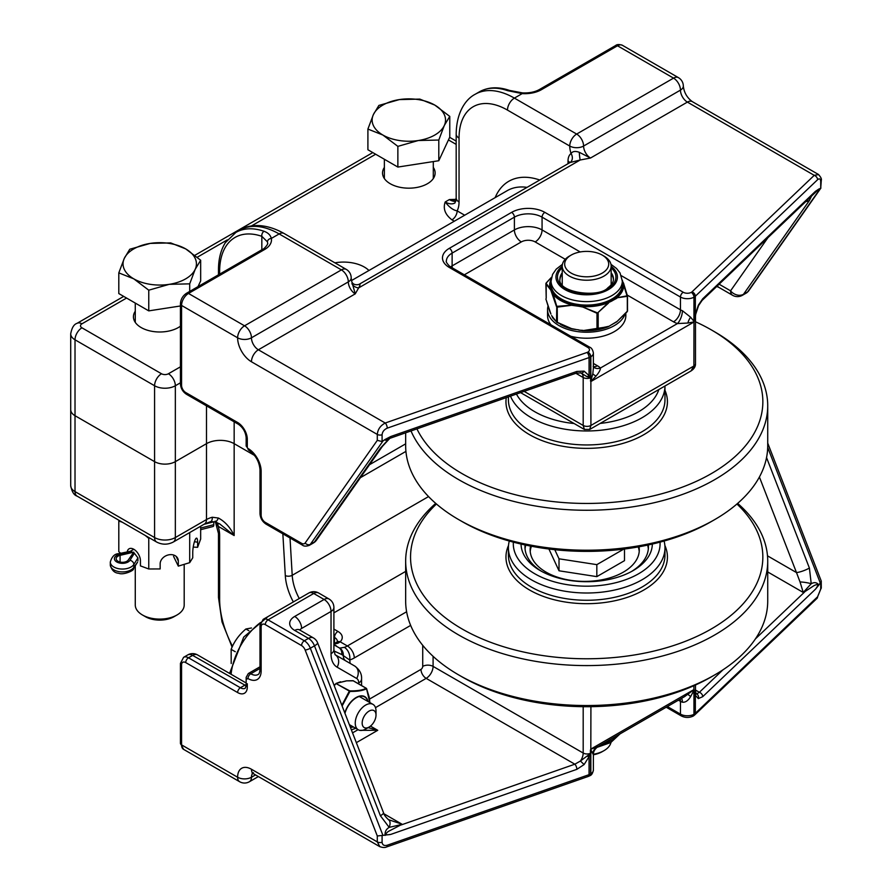 <?xml version="1.0" encoding="UTF-8"?>
<svg xmlns="http://www.w3.org/2000/svg" width="892" height="892" viewBox="0 0 892 892"><rect width="100%" height="100%" fill="white"/><g stroke="black" fill="none" stroke-linecap="round" stroke-linejoin="round"><path stroke-width="1.34" d="M334.901 262.817A29.469 17.015 180 0 1 368.953 270.499M180.429 326.182A26.303 15.186 180 0 1 141.137 327.542A26.303 15.186 180 0 1 133.432 316.805A26.303 15.186 180 0 1 135.272 311.23M433.3 167.417A26.303 15.186 180 0 1 435.129 172.992A26.303 15.186 180 0 1 418.894 187.019A26.303 15.186 180 0 1 390.239 183.73A26.303 15.186 180 0 1 382.534 172.992A26.303 15.186 180 0 1 384.374 167.417M767.945 237.651L730.57 290.825A9.79 7.716 35.1 0 0 743.482 294.293L809.401 200.51A9.79 7.716 -144.9 0 1 805.877 201.503M816.593 191.289L818.867 189.037L815.444 191.334L817.652 190.286M698.514 305.733A3.914 0.881 -154.6 0 0 698.536 305.7A3.914 0.881 -154.6 0 0 698.347 305.187L695.347 314.252L695.347 296.222A3.914 2.732 -133.6 0 0 692.002 291.851A5.876 3.39 180 0 1 691.322 292.375A3.914 2.364 57.5 0 1 694.221 297.081A9.79 5.653 0 0 0 695.347 296.222L817.585 179.705C819.492 178.188 820.529 178.79 820.718 181.522L820.718 188.29L818.867 189.026M382.623 446.045A9.79 7.716 -144.9 0 1 382.412 446.368A9.79 7.716 -144.9 0 1 382.389 446.39A9.79 7.716 -144.9 0 1 380.393 448.197L314.475 541.968A9.79 7.716 35.1 0 0 316.493 540.139L382.412 446.368L389.771 438.418A9.79 2.676 -132.3 0 1 389.18 438.641L380.393 448.197M389.358 438.518L389.18 438.641C386.08 440.414 384.731 440.681 385.143 439.444L382.088 441.529L382.088 434.761C382.4 431.739 384.129 429.543 387.262 428.149L589.066 357.58A9.79 5.653 0 0 0 590.571 356.934A3.914 2.152 -117.6 0 0 587.939 352.061A3.914 2.364 57.5 0 1 590.838 356.778A9.79 5.653 0 0 0 593.381 352.976C592.756 349.775 591.53 347.847 589.701 347.189L451.307 267.299C450.226 267.466 445.108 261.557 446.39 261.1A19.568 11.295 180 0 1 452.121 253.105L514.394 217.157A19.568 11.295 180 0 1 542.068 217.157L680.462 297.047A3.914 2.263 -60 0 1 683.227 292.253L544.845 212.363A3.914 2.263 120 0 0 542.068 217.157L542.068 229.935A19.568 11.295 0 0 0 514.394 229.935L452.121 265.894L452.121 253.105A3.914 2.263 60 0 0 449.356 248.31A23.482 13.558 0 0 0 449.356 267.488A3.914 2.263 -60 0 1 451.307 267.299M456.124 199.329L449.356 199.574L455.834 201.101M254.499 455.411L234.161 443.67A19.568 11.295 0 0 0 206.487 443.67L175.345 461.643A14.673 8.474 180 0 1 154.584 461.643A14.673 8.474 0 0 0 175.345 461.643L206.487 443.67A19.568 11.295 180 0 1 234.161 443.67L254.499 455.411M817.585 179.705A3.914 2.732 -133.6 0 0 814.24 175.345L692.002 291.851M818.611 174.564L814.24 175.345L687.386 102.101L590.515 158.029L579.298 152.309C575.295 150.86 572.541 151.272 571.047 153.524A17.126 9.89 -120 0 0 568.026 161.028L568.026 163.704M820.718 188.29L821.287 180.34A3.914 2.263 0 0 0 821.287 180.251M522.444 92.891L522.188 93.604A23.482 13.558 0 0 0 541.377 89.713L617.498 45.771A9.79 5.653 -60 0 1 622.393 45.291L678.433 77.649A9.79 5.653 -60 0 0 673.538 78.128L576.667 134.056L514.394 98.109L522.188 93.604L507.626 90.661A3.914 2.665 109 0 1 509.443 90.404A3.914 2.665 109 0 0 509.443 90.404L522.444 92.891C529.179 93.203 534.832 92.077 539.426 89.523A3.914 2.263 60 0 1 541.377 89.713M449.356 267.488L587.739 347.389A5.876 3.39 180 0 1 587.939 352.061A5.876 3.39 180 0 1 587.036 352.452L385.233 423.02A3.914 1.661 70.7 0 1 387.262 428.149M351.615 280.991L351.192 277.88A9.79 5.653 180 0 1 348.326 281.872A9.79 5.653 -120 0 0 355.25 293.858L358.662 287.893L580.179 160.002L570.066 162.522L358.985 284.392C357.257 284.983 352.53 285.317 351.615 280.991L355.25 293.858L258.379 349.787L385.233 423.02C380.427 425.573 377.773 429.375 377.294 434.426A3.914 2.263 0 0 0 382.088 434.761M377.294 440.358L305.164 542.983A5.876 3.39 60 0 1 301.563 543.306L265.292 522.366A5.876 3.39 60 0 1 261.144 515.175L261.144 471.232A18.587 10.737 -120 0 0 247.998 448.464A0.981 0.569 60 0 1 247.307 447.26L247.307 439.265A13.703 7.905 -120 0 0 237.618 422.496L185.726 392.536A5.876 3.39 60 0 1 181.567 385.344L181.567 305.443L237.618 337.8A19.568 11.295 -120 0 0 251.455 361.773L377.294 434.426L377.294 440.358L382.088 441.529M284.024 233.448C264.355 222.431 248.455 224.55 239.993 230.058A78.284 45.202 60 0 1 279.14 233.927L341.413 269.886A9.79 5.653 -60 0 1 346.308 269.406L284.024 233.448A9.79 5.653 120 0 0 279.14 233.927L271.335 238.432A3.914 3.178 169.1 0 0 267.455 241.877A19.568 11.295 180 0 1 267.567 243.115C268.849 243.549 263.764 249.459 262.649 249.314A3.914 2.263 -120 0 1 264.601 249.515A23.482 13.558 0 0 0 271.335 238.432C270.488 235.12 268.068 232.745 264.054 231.273A3.914 2.665 109 0 0 261.835 236.324L267.455 241.877M815.444 191.334L702.74 298.764A3.914 2.732 46.4 0 1 702.093 300.426A3.914 2.732 46.4 0 1 702.082 300.437L698.525 305.688L695.805 313.984A3.914 0.847 13.3 0 1 695.347 314.252L694.221 317.262L694.221 297.081A3.914 2.263 0 0 1 693.954 297.237A3.914 2.152 -117.6 0 0 691.322 292.375A5.876 3.39 180 0 1 683.227 292.253M693.842 318.076A3.914 2.263 0 0 0 694.355 317.764L694.545 317.195A3.914 1.717 -169.3 0 1 693.954 317.418L693.842 321.176L690.62 317.217L682.413 310.706A9.79 5.653 180 0 1 680.462 309.836L621.345 275.706M590.939 377.483L590.838 376.959A3.914 2.732 167.8 0 1 590.158 377.472L590.404 377.773A3.914 2.263 0 0 0 590.939 377.483L590.939 380.583L592.823 373.681L593.37 368.251M580.424 372.722L587.014 376.658L590.158 377.472A3.914 2.888 156.1 0 0 590.571 377.115A3.914 2.263 0 0 0 590.838 376.959L590.838 356.778A3.914 2.263 0 0 1 590.571 356.934L590.571 377.115L589.066 375.621L589.066 357.58A3.914 1.661 70.7 0 0 587.036 352.452M587.014 376.658A3.914 2.754 -31.5 0 0 589.066 375.621L584.115 371.139A3.914 2.665 109.1 0 1 580.792 372.901L576.12 373.19L387.15 439.288L390.796 436.511L385.143 439.444M627.377 295.163L673.538 321.822A19.568 11.295 0 0 0 677.441 323.562L687.855 323.038L693.92 321.912L693.842 321.176A3.914 2.263 0 0 0 694.355 320.864L694.355 317.764A5.464 3.155 0 0 0 695.492 315.824L695.76 314.073M575.864 373.291L583.19 377.517A5.464 3.155 0 0 0 590.404 377.773L590.917 381.508L693.898 322.057L694.355 320.864M589.712 429.453L590.917 425.451L693.898 365.999L691.01 370.972C694.076 368.953 695.57 366.556 695.492 363.791A5.464 3.155 180 0 1 695.492 363.791A5.464 3.155 180 0 1 693.898 365.999L693.987 321.967M695.626 314.731L695.805 313.984A3.914 0.847 13.3 0 0 695.793 313.85L694.545 317.195A3.914 1.227 -164.9 0 1 694.221 317.262A3.914 2.263 0 0 1 693.954 317.418L693.954 297.237A9.79 5.653 0 0 1 680.462 297.047L680.462 309.836A9.79 5.653 120 0 1 673.538 321.822M579.298 152.309A7.337 0.769 85.7 0 0 580.179 160.002L590.515 158.029A9.79 5.653 60 0 1 583.591 146.043A9.79 5.653 180 0 1 569.754 146.043A9.79 5.653 -60 0 1 576.667 134.056A9.79 5.653 -120 0 1 583.591 146.043L680.462 90.114A9.79 5.653 -120 0 0 687.386 102.101A9.79 5.653 120 0 1 692.27 101.61L818.41 174.442M590.404 380.884A3.914 2.263 0 0 0 590.939 380.583L590.883 381.397L596.046 376.045C599 372.577 600.472 369.901 600.45 368.017A19.568 11.295 0 0 0 597.428 365.765L593.381 363.423M590.816 381.542A3.914 3.133 -70.9 0 0 590.883 381.397L590.917 425.451A5.464 3.155 180 0 1 583.19 425.451L584.383 429.453M576.132 373.19A3.914 1.661 -109.3 0 0 576.868 371.429L390.796 436.511M691.01 370.972L589.779 429.42L584.327 429.42L520.582 392.625M464.687 215.217L457.15 210.869A7.337 4.237 -60 0 1 451.965 219.856L454.307 221.216M455.734 201.458A19.568 11.295 -120 0 1 449.356 199.574L445.197 201.971A19.568 11.295 60 0 0 454.987 202.941L456.18 197.979A9.79 5.653 180 0 0 459.046 201.971A29.358 16.948 -120 0 1 457.15 210.869C453.214 210.211 449.233 207.245 445.197 201.971C442.867 208.639 445.119 214.604 451.965 219.856M570.1 162.511A7.337 5.976 53.7 0 0 570.189 162.444A7.337 5.976 53.7 0 0 571.047 153.524A19.568 11.295 -120 0 1 569.754 146.043L507.481 110.095A9.79 5.653 -60 0 1 514.394 98.109A78.284 45.202 -120 0 0 475.258 94.229C466.248 98.811 456.47 111.511 456.18 134.056A9.79 5.653 180 0 0 459.046 138.059A68.494 39.549 60 0 1 507.481 110.095M351.894 283.6A7.337 5.943 -167.3 0 0 358.662 287.893C360.446 284.827 360.457 283.723 358.707 284.581M77.035 496.086L156.613 542.024C162.177 544.878 167.752 544.878 173.316 542.024A9.79 5.653 -120 0 0 175.345 537.553L175.345 385.745A14.673 8.474 0 0 1 154.584 385.745L154.584 461.643L75.017 415.705A14.673 8.474 180 0 1 70.713 409.707A14.673 8.474 0 0 0 75.017 415.705L154.584 461.643L154.584 537.553L75.017 491.603A14.673 8.474 180 0 1 70.713 485.616C71.817 491.626 73.924 495.116 77.035 496.086A9.79 5.653 -60 0 1 75.017 491.603L75.017 339.796A9.79 5.653 -60 0 1 81.93 327.81A4.895 2.821 180 0 1 81.93 323.818A9.79 5.653 -120 0 0 77.035 323.339C73.924 324.309 71.817 327.799 70.713 333.809A14.673 8.474 0 0 0 75.017 339.796L154.584 385.745A9.79 5.653 -60 0 1 161.508 373.759L81.93 327.81M593.514 366.935A9.79 6.88 134.4 0 0 593.604 367.013A9.79 6.88 134.4 0 0 600.45 368.017L677.441 323.562A9.79 4.059 108.8 0 0 682.413 310.706M383.527 812.723L317.608 642.831A9.79 2.063 158.8 0 1 314.475 645.841L380.393 815.734A9.79 2.063 -21.2 0 0 383.527 812.723C383.928 814.719 385.623 817.072 388.611 819.77L388.722 819.848M380.393 815.734L389.18 827.386A9.79 5.084 -56.3 0 0 388.611 819.77M385.154 835.414C384.731 831.89 386.069 829.203 389.18 827.375L401.779 824.442L388.31 831.456C384.541 834.388 385.377 835.369 390.796 834.399L576.868 769.328A3.914 1.661 -109.3 0 0 574.838 764.199L401.21 824.922M383.984 813.805L401.902 824.152L388.366 819.625M337.109 667.171L356.677 678.477A9.79 7.995 -60 0 0 354.659 666.001L335.08 654.706L333.898 649.744A9.79 5.653 0 0 1 331.032 653.736A29.358 16.948 120 0 0 337.109 667.171A9.79 7.995 -60 0 0 335.08 654.706L346.007 661.005M359.599 730.314L377.74 730.303L368.117 727.627M587.014 756.093L590.158 753.84A3.914 1.672 9.6 0 0 590.838 753.673L590.939 753.004A3.914 2.263 180 0 1 590.404 753.305L590.158 753.84A3.914 1.305 16.8 0 0 590.571 753.829L589.066 756.617A3.914 1.316 -156.8 0 1 587.014 756.093L580.424 761.032L584.115 764.556L589.066 756.617L589.066 774.657A3.914 1.661 70.7 0 1 588.33 776.419L589.757 775.795A3.914 2.152 -117.6 0 0 590.571 774A9.79 5.653 180 0 1 589.066 774.657L387.262 845.226C384.129 846.029 382.4 845.036 382.088 842.238L382.088 835.469L390.796 834.399M246.159 682.982L197.533 654.918A9.79 5.653 120 0 0 192.639 655.397L246.147 685.837M759.404 477.008L796.489 572.575A9.79 2.063 -21.2 0 0 809.401 568.048L766.551 457.596M767.499 555.839L796.489 572.575L800.046 581.952A9.79 1.806 8.8 0 1 811.218 583.725L809.401 568.048M800.046 581.952L803.235 592.444L811.218 583.725C814.34 581.963 816.894 582.387 818.867 585.018L820.718 582.231L820.718 588.999L817.585 596.781L695.347 713.288A9.79 5.653 180 0 1 694.221 714.158A3.914 2.364 57.5 0 1 693.43 715.942A3.914 2.364 57.5 0 1 693.274 716.031M219.622 523.849L234.161 535.546C230.27 527.417 225.018 521.575 218.406 518.04A9.79 2.788 104.8 0 1 214.95 521.876A9.79 2.788 104.8 0 1 214.905 521.865M173.316 542.024L204.458 524.05L210.757 521.564A9.79 3.267 -104.5 0 0 212.318 517.248A19.568 11.295 0 0 0 206.487 519.568L175.345 537.553A14.673 8.474 180 0 1 154.584 537.553A9.79 5.653 -60 0 0 156.613 542.024M218.406 518.04L212.318 517.248M215.697 522.088L218.116 526.291A9.79 5.653 120 0 0 216.99 522.567M387.262 845.226A3.914 1.661 70.7 0 1 386.526 846.987A3.914 1.661 70.7 0 1 386.504 846.999L588.33 776.419M382.088 842.238A3.914 2.263 180 0 1 377.294 841.903L379.869 846.686M382.088 835.469L377.294 835.971L377.294 841.903L251.455 769.25A19.568 11.295 -120 0 0 237.618 777.244L181.567 744.887L181.567 664.986A5.876 3.39 60 0 1 185.726 662.589L237.618 692.549A13.703 7.905 -120 0 0 247.307 686.963L247.307 683.763M767.722 443.112L821.242 581.038L821.287 587.828L816.927 598.454A3.914 2.732 -133.6 0 0 816.938 598.443A3.914 2.732 -133.6 0 0 817.585 596.781M821.287 581.283L820.718 582.231M590.939 753.004L590.939 749.904L593.37 754.788A22.021 12.711 0 0 0 602.256 751.655L603.995 750.651A24.463 14.127 180 0 1 593.392 754.253M693.842 693.597L693.954 694.132A3.914 2.687 -13.3 0 0 694.545 693.575L694.355 693.285A3.914 2.263 180 0 1 693.842 693.597L693.842 690.497L690.62 696.63C688.122 700.699 685.391 702.55 682.413 702.216A9.79 4.059 108.8 0 0 681.455 698.425M722.955 669.836L699.384 692.292L696.663 693.92L695.793 693.285A3.914 3.222 156.7 0 1 695.347 695.247L698.347 698.603A3.914 3.546 -78.9 0 0 696.663 693.92L694.545 693.575A3.914 2.977 -22.4 0 1 694.221 693.976A3.914 2.263 180 0 1 693.954 694.132L693.954 714.314A9.79 5.653 180 0 1 680.462 714.124A3.914 2.263 -60 0 0 681.276 715.919C685.179 717.87 689.137 717.937 693.14 716.109A3.914 2.152 -117.6 0 0 693.954 714.314A3.914 2.263 180 0 0 694.221 714.158L694.221 693.976L695.347 695.247L695.347 713.288A3.914 2.732 -133.6 0 1 694.701 714.949L816.938 598.443M803.748 592.377L813.894 585.698C818.399 583.479 818.912 584.65 815.444 589.233L818.867 585.018M598.22 746.481L590.883 749.191L590.939 749.904A3.914 2.263 180 0 1 590.404 750.194L590.404 753.305A5.464 3.155 180 0 1 583.19 753.038L433.088 666.391L433.088 656.334M695.492 684.989L695.492 691.356A5.464 3.155 180 0 1 694.355 693.285L693.898 689.594L590.917 749.046L590.404 750.194M590.917 706.676L590.816 749.124M694.355 690.185A3.914 2.263 180 0 1 693.842 690.497L693.92 689.694L684.632 696.596L598.131 746.537C594.797 748.946 593.213 751.688 593.37 754.788M695.492 690.051L699.384 692.292A3.914 2.732 46.4 0 1 702.74 696.663L815.444 589.233M583.19 706.687L583.19 753.038A9.79 5.653 120 0 1 580.424 761.032L574.838 764.199L426.175 678.366A9.79 5.653 120 0 0 433.088 666.391A7.337 4.237 0 0 0 422.719 666.391A2.442 1.416 -60 0 1 420.979 669.379L369.556 699.072M333.898 643.322L336.106 642.664A4.895 3.2 67.8 0 0 336.083 642.675L336.763 642.251A4.895 3.423 46.2 0 1 340.153 641.794A14.673 8.474 0 0 0 337.945 631.424A4.895 2.821 120 0 0 334.489 637.423L334.489 643.199M336.106 642.664A4.895 3.2 67.8 0 1 338.447 642.954L340.153 641.794L347.378 645.964A19.568 11.295 -60 0 1 344.323 647.336L339.662 648.127L338.592 647.425M333.942 650.937L341.759 654.55A9.79 7.638 -52 0 0 339.317 647.904L333.898 644.816M344.323 647.336A9.79 6.757 72.5 0 1 349.709 660.002A29.358 16.948 120 0 0 354.291 657.95L410.654 625.404M341.759 654.55L349.709 660.002A26.905 15.532 120 0 1 350.054 663.347M510.503 396.148A78.284 45.202 0 0 0 595.533 430.68A78.284 45.202 0 0 0 664.975 386.002L664.975 399.75A78.284 45.202 180 0 1 586.691 444.952A78.284 45.202 180 0 1 508.407 399.75L508.407 396.884M695.492 321.778A176.137 101.688 180 0 1 711.247 329.839A176.137 101.688 180 0 1 675.378 489.619A176.137 101.688 180 0 1 416.932 428.874M458.678 519.601L462.145 521.597A176.137 101.688 0 0 0 711.247 521.597L714.704 519.601A181.031 104.52 180 0 1 458.678 519.601A181.031 104.52 180 0 1 405.659 445.699L405.659 432.81M658.842 389.548A73.389 42.37 180 0 1 600.149 423.432M574.102 423.522A73.389 42.37 180 0 1 516.457 394.063M411 430.947A181.031 104.52 0 0 0 608.678 509.488A181.031 104.52 0 0 0 767.722 405.748A181.031 104.52 0 0 0 714.704 331.846L711.247 329.839M767.722 405.748L767.722 445.699A181.031 104.52 180 0 1 714.704 519.601M603.995 256.115L602.256 255.112A22.021 12.711 180 0 1 602.256 273.086A22.021 12.711 180 0 1 571.125 273.086A22.021 12.711 180 0 1 571.125 255.112A22.021 12.711 180 0 1 602.256 255.112L603.995 256.115A24.463 14.127 0 0 1 611.154 266.095A24.463 14.127 0 0 1 586.691 280.222A24.463 14.127 0 0 1 562.228 266.095A24.463 14.127 0 0 1 569.397 256.115L571.125 255.112M458.678 674.921L462.145 676.928A176.137 101.688 0 0 0 678.533 691.791A176.137 101.688 0 0 0 711.247 676.928L714.704 674.921A181.031 104.52 180 0 1 681.087 690.207A181.031 104.52 180 0 1 458.678 674.921A181.031 104.52 180 0 1 405.659 601.018L405.659 561.068A181.031 104.52 0 0 0 498.137 652.23A181.031 104.52 0 0 0 681.087 650.257A181.031 104.52 0 0 0 767.722 561.068A181.031 104.52 0 0 0 737.651 503.389M509.287 541.043A78.284 45.202 0 0 0 508.407 547.811A78.284 45.202 0 0 0 548.402 587.226A78.284 45.202 0 0 0 627.511 586.378A78.284 45.202 0 0 0 664.975 547.811A78.284 45.202 0 0 0 664.094 541.043M736.937 504.002A176.137 101.688 180 0 1 678.533 643.857A176.137 101.688 180 0 1 462.101 628.96A176.137 101.688 180 0 1 436.444 504.002M521.051 544.064A65.64 37.899 0 0 0 540.273 570.612A65.64 37.899 0 0 0 620.921 576.154A65.64 37.899 0 0 0 633.108 570.612A65.64 37.899 0 0 0 652.331 544.064M541.7 571.404A61.726 35.635 180 0 1 524.964 547.008A61.726 35.635 180 0 1 525.065 544.956M648.317 544.956A61.726 35.635 180 0 1 648.417 547.008A61.726 35.635 180 0 1 631.681 571.404M660.024 542.146A73.389 42.37 180 0 1 624.957 579.967A73.389 42.37 180 0 1 549.539 580.357A73.389 42.37 180 0 1 513.357 542.146M648.328 548.892A61.726 35.635 0 0 0 647.637 545.101M525.756 545.101A61.726 35.635 0 0 0 525.053 548.892M767.722 561.068L767.722 601.018A181.031 104.52 180 0 1 714.704 674.921M435.731 503.389A181.031 104.52 0 0 0 405.659 561.068M530.55 546.082A54.568 31.51 0 0 0 530.149 549.885A54.568 31.51 0 0 0 538.155 566.32A54.568 31.51 0 0 0 599.502 580.213A54.568 31.51 0 0 0 639.296 549.885A54.568 31.51 0 0 0 639.029 546.796M531.442 546.25A54.568 31.51 0 0 0 530.216 551.49M639.218 551.49A54.568 31.51 0 0 0 638.237 546.93M596.826 576.633L559.016 570.791L559.016 558.805L596.826 564.647L596.826 576.633L624.5 560.655L624.5 549.015M559.016 570.791L548.914 549.015M554.791 549.706L559.016 558.805M596.826 564.647L623.742 549.115M610.964 742.434A24.463 14.127 180 0 1 603.995 750.651M625.058 314.118A39.148 22.601 180 0 1 582.777 332.114A39.148 22.601 180 0 1 547.554 309.624A39.148 22.601 180 0 1 547.978 306.291M625.838 313.27L625.838 315.623A39.148 22.601 180 0 1 570.769 336.262M550.933 324.811A39.148 22.601 180 0 1 547.554 315.623L547.554 309.624M562.228 273.978A26.771 15.454 0 0 0 560.834 276.252A26.771 15.454 0 0 0 559.942 279.631M613.44 279.631A26.771 15.454 0 0 0 611.154 273.978M613.239 298.229L610.44 299.846A35.624 20.561 180 0 1 579.399 304.651L575.574 304.06A35.624 20.561 180 0 1 552.85 290.937L551.825 288.729A35.624 20.561 180 0 1 551.078 284.526L551.078 281.058A35.624 20.561 0 0 0 586.691 301.619A35.624 20.561 0 0 0 622.315 281.058L622.315 284.526A35.624 20.561 180 0 1 613.239 298.229L613.685 298.954A36.215 20.906 0 0 0 622.315 281.259M610.44 299.846L610.83 300.604L616.718 297.828L627.176 296.334L622.304 280.534M579.399 304.651L579.276 305.488A36.215 20.906 0 0 0 610.83 300.604L608.366 302.644L611.544 301.173L610.741 299.69M575.574 304.06L575.385 304.886L582.933 306.58A37.029 21.386 0 0 0 608.366 302.644L597.852 312.713L608.545 303.046M552.85 290.937L552.293 291.55A36.215 20.906 0 0 0 575.385 304.886L556.786 306.357L552.293 291.55L546.06 283.255L551.557 277.234M551.825 288.729L551.245 289.298A36.215 20.906 0 0 1 551.078 281.259M622.137 280.746L623.698 283.433M546.172 282.976L546.205 298.318L545.893 283.756A0.613 0.591 -59.1 0 1 546.06 283.255M627.165 295.798L616.718 297.828A37.029 21.386 0 0 0 623.53 283.143L627.321 295.453L627.321 311.397M549.773 311.453L545.893 298.998M627.176 311.576L616.718 321.856L627.165 311.743M627.321 295.453L627.533 311.029L616.74 321.834L613.373 323.729L616.718 321.856M551.613 315.512L552.772 317.953L556.508 321.867A0.613 0.591 -59.1 0 0 556.786 322.302A0.613 0.591 -59.1 0 1 556.786 322.302L551.758 315.813M545.893 299.065L550.922 314.029M616.796 321.599L608.366 326.673A37.029 21.386 180 0 1 582.933 330.609L608.366 326.673M608.545 326.361L597.852 328.657M597.852 312.713L596.993 313.259L598.175 313.081L598.175 328.323L597.261 328.758M557.221 322.558L571.549 328.602L557.366 322.369L557.221 306.614M545.893 283.756L546.205 283.076L545.893 283.756L550.788 290.112L556.508 306.636L557.366 307.127L571.549 305.287L578.73 306.246L582.822 307.026L596.993 313.259L596.993 328.501L582.933 330.609L578.741 329.995M578.797 330.118L582.933 330.609M582.822 330.341L578.797 330.129M578.73 329.862L571.928 328.958L556.954 322.402M575.786 329.538L571.917 328.958M551.568 277.211L546.227 282.909M622.282 280.155L627.176 296.334M549.684 287.904L549.851 287.48A37.029 21.386 0 0 1 551.178 279.241M550.788 290.112L551.914 288.963M551.613 291.907L552.728 290.714M552.706 294.405L552.906 294.07A37.029 21.386 0 0 0 571.527 304.819L571.549 305.287M552.706 317.73L556.508 321.867L556.786 306.357M611.544 301.173L613.808 299.868L612.971 298.407M575.63 305.766L575.953 304.127M578.73 306.246L579.008 304.607M582.822 307.026L597.261 312.813M363.401 726.913A9.79 5.653 -60 0 1 367.025 712.641A9.79 5.653 -60 0 1 376.011 715.083A9.79 5.653 -60 0 1 369.087 727.069A9.79 5.653 -60 0 1 363.401 726.913M376.011 715.083L376.011 711.091A14.673 8.474 120 0 0 372.967 704.368A14.673 8.474 120 0 0 358.974 711.727A14.673 8.474 120 0 0 357.101 728.831A14.673 8.474 120 0 0 358.294 729.79A14.673 8.474 120 0 0 365.631 729.065L369.087 727.069M231.206 663.503L231.139 649.354L235.287 651.74L231.139 649.354C234.195 641.482 239.112 634.703 245.913 628.994L248.879 630.711L245.913 628.994L251.477 627.979M351.381 729.879L355.752 728.329L351.359 729.823M342.115 705.996L349.92 691.412C357.246 691.523 362.799 690.653 366.556 688.802L369.845 702.573M340.521 681.778L340.554 681.778A0.613 0.613 0 0 0 340.488 681.789L336.106 683.439L334.132 685.424M334.232 685.68L336.262 683.328L346.43 680.852A0.613 0.613 0 0 0 346.397 680.852L352.753 680.83M353.366 680.897L366.166 688.289C362.453 690.174 356.978 691.032 349.731 690.865L336.239 683.662L349.92 691.412L349.296 691.2L341.848 705.327M418.337 140.523L397.865 146.366L382.891 135.038A36.695 21.185 0 0 0 418.337 140.523A36.695 21.185 0 0 0 444.283 125.538L438.797 140.033L418.337 140.523M367.905 129.061L373.391 114.566A36.695 21.185 0 0 0 382.891 135.038L367.905 129.061L367.905 149.756L397.865 167.06L397.865 146.366M378.877 105.434L399.337 99.592A36.695 21.185 0 0 0 373.391 114.566L378.877 105.434M434.783 105.078L449.769 116.395L444.283 125.538A36.695 21.185 0 0 0 434.783 105.078A36.695 21.185 0 0 0 399.337 99.592L419.798 99.101L434.783 105.078M438.797 140.033L438.797 160.727L449.769 137.089L449.769 116.395M438.797 160.727L397.865 167.06M184.198 564.48L184.198 604.977A24.463 14.127 180 0 1 177.04 614.967A24.463 14.127 180 0 1 177.029 614.967A24.463 14.127 180 0 1 142.43 614.967A24.463 14.127 180 0 1 135.272 604.977L135.272 565.807M142.43 614.967L145.429 616.695A20.226 11.674 0 0 0 174.04 616.695L177.04 614.967M169.235 284.336L148.763 290.179L133.789 278.85A36.695 21.185 0 0 0 169.235 284.336A36.695 21.185 0 0 0 195.181 269.351L189.695 283.846L169.235 284.336M118.803 272.874L124.289 258.39A36.695 21.185 0 0 0 133.789 278.85L118.803 272.874L118.803 293.568L148.763 310.873L148.763 290.179M129.775 249.247L150.235 243.405A36.695 21.185 0 0 0 124.289 258.39L129.775 249.247M185.681 248.89L200.667 260.219L195.181 269.351A36.695 21.185 0 0 0 185.681 248.89A36.695 21.185 0 0 0 150.235 243.405L170.707 242.914L185.681 248.89M198.002 286.633L200.667 280.913L200.667 260.219M189.695 291.439L189.695 283.846M180.429 305.978L148.763 310.873M127.233 551.936A9.399 5.419 60 0 1 129.095 548.803A9.399 5.419 60 0 1 136.331 551.323A9.399 5.419 60 0 1 140.434 560.778L140.434 565.885L148.763 568.985L160.159 568.94L160.159 563.833A9.399 7.404 -24.9 0 1 167.651 555.114A9.399 7.404 -24.9 0 1 177.753 558.47A9.399 7.404 -24.9 0 1 178.311 561.023L178.311 566.13L189.695 562.662L192.75 557.79L192.75 552.683A9.399 1.985 -81.2 0 1 194.077 542.972A9.399 1.985 -81.2 0 1 196.619 538.155A9.399 1.985 -81.2 0 1 197.611 542.202L197.611 547.32L193.23 547.086M178.311 566.13L173.561 556.363M197.611 547.32L200.667 539.024L200.667 526.235M122.282 522.21L118.803 521.051L118.803 551.691L120.721 553.285M118.803 521.051L119.049 520.348M149.689 538.032L148.763 538.344L145.296 535.49M189.695 532.569L189.695 562.662M148.763 538.344L148.763 568.985M137.591 562.105L133.856 567.312A4.114 3.155 32 0 1 133.465 568.683L137.591 562.105M200.667 529.703L213.143 526.481A4.114 1.371 -104.4 0 0 213.79 524.674L200.667 528.053M129.987 560.276A8.028 4.627 180 0 1 116.763 561.971A8.028 4.627 180 0 1 119.718 554.345A4.114 1.137 -101.8 0 0 118.87 553.676C114.8 553.676 111.935 556.474 110.307 562.049A12.131 7.002 -0 0 0 120.342 568.951A12.131 7.002 -0 0 0 133.856 564.435A4.114 3.155 32 0 0 129.987 560.276L134.38 553.241L137.937 557.901L137.937 560.778M203.989 524.318L213.79 521.798L213.79 524.674M119.718 554.345L131.893 551.802L130.299 551.334L133.789 549.271M133.789 552.148L128.247 560.053A6.266 3.613 180 0 1 121.245 562.25A6.266 3.613 180 0 1 116.172 558.704A6.266 3.613 180 0 1 120.085 555.348L133.789 552.148M809.401 200.51L811.53 196.117M717.413 285.819A9.79 5.653 120 0 0 718.818 287.347L732.6 295.308A9.79 5.653 -60 0 1 730.57 290.825L719.108 284.202M742.378 295.308A9.79 5.653 -120 0 0 743.482 294.293L747.63 291.896A9.79 5.653 60 0 1 746.537 292.911L742.378 295.308A9.79 9.79 0 0 1 732.6 295.308M820.227 188.625L747.63 291.896A3.914 3.089 35.1 0 0 748.444 291.16L746.537 292.911M313.382 542.994L309.223 545.391A9.79 5.653 -120 0 0 310.327 544.365L314.475 541.968A9.79 5.653 60 0 1 313.382 542.994A9.79 9.79 0 0 0 316.493 540.139M81.93 323.818L126.564 298.051M197.277 257.231L227.337 239.87M251.299 226.033L375.666 154.238M180.429 382.802L175.345 385.745A9.79 5.653 -120 0 0 168.421 373.759A4.895 2.821 180 0 1 161.508 373.759M180.429 366.824L168.421 373.759M448.442 139.933L456.18 144.393M234.161 421.816L234.161 535.546L218.116 526.291A23.482 13.558 -120 0 1 219.633 535.155A3.914 2.263 180 0 1 218.484 533.55L215.195 521.095M219.633 274.156L219.633 271.48A74.371 42.939 60 0 1 261.835 236.324L261.835 249.782M820.718 181.522A3.914 2.263 0 0 0 821.287 180.34C821.811 179.024 820.841 177.051 818.377 174.431M539.426 89.523L615.536 45.581A3.914 2.263 60 0 1 617.498 45.771L673.538 78.128A9.79 5.653 60 0 1 680.462 90.114A9.79 5.653 180 0 0 683.328 86.123C684.075 92.578 687.063 97.741 692.27 101.61M509.443 90.404C498.171 86.535 488.158 87.015 479.405 91.831A78.284 45.202 60 0 1 507.626 90.661M544.845 212.363A23.482 13.558 0 0 0 511.629 212.363A3.914 2.263 60 0 1 514.394 217.157L514.394 229.935A9.79 5.653 -120 0 0 521.318 241.922A9.79 5.653 180 0 1 535.155 241.922L565.249 259.293M511.629 212.363L449.356 248.31M587.739 347.389A3.914 2.263 -60 0 1 589.701 347.189M305.164 542.983A3.914 3.089 35.1 0 0 310.327 544.365L382.913 441.094M301.563 543.306A3.914 2.263 120 0 0 302.377 545.101C303.815 546.35 306.101 546.45 309.223 545.391M265.292 522.366A3.914 2.263 120 0 0 266.106 524.162L302.377 545.101M261.144 515.175A3.914 2.263 180 0 1 259.996 513.58C260.286 518.118 262.326 521.642 266.106 524.162M261.144 471.232A3.914 2.263 180 0 1 259.996 469.638L259.996 513.58M247.998 448.464A3.914 2.263 120 0 0 248.812 450.248C255.525 454.987 259.249 461.454 259.996 469.638M247.307 447.26A3.914 2.263 180 0 1 246.159 445.654L248.812 450.248M247.307 439.265A3.914 2.263 180 0 1 246.159 437.671L246.159 445.666M237.618 422.496A3.914 2.263 120 0 0 238.432 424.28C243.037 427.569 245.612 432.04 246.159 437.671M185.726 392.536A3.914 2.263 120 0 0 186.528 394.32L238.432 424.28M181.567 385.344A3.914 2.263 180 0 1 180.429 383.738C180.708 388.276 182.749 391.811 186.528 394.32M251.455 361.773A9.79 5.653 -60 0 1 258.379 349.787A9.79 5.653 60 0 1 251.455 337.8L348.326 281.872A9.79 5.653 60 0 0 341.413 269.886L244.542 325.814L188.491 293.457A9.79 5.653 -60 0 0 181.567 305.443A3.914 2.263 180 0 1 180.429 303.837L180.429 383.738M264.601 249.515L188.491 293.457A3.914 2.263 -120 0 0 186.528 293.256C182.749 295.776 180.708 299.299 180.429 303.837M218.484 274.814L218.484 269.886A3.914 2.263 0 0 0 219.633 271.48M264.054 231.273A78.284 45.202 -120 0 0 235.845 232.455L225.353 242.669C220.77 250.039 218.484 259.104 218.484 269.886M702.74 298.764L698.347 305.187M580.213 251.957L542.068 229.935A9.79 5.653 -60 0 1 535.155 241.922M452.311 267.879A9.79 5.653 -120 0 1 452.121 265.894A19.568 11.295 0 0 0 450.616 266.875M584.115 371.139L576.868 371.429M596.046 376.045A9.79 2.587 15.9 0 1 592.823 373.681M581.272 373.101A9.79 5.653 120 0 1 583.19 377.517L583.19 425.451L524.15 391.376M351.515 280.556L507.292 190.62A78.284 45.202 60 0 1 527.06 187.365M539.76 180.017A85.621 49.439 -120 0 0 495.138 197.645M569.798 162.679A7.337 4.237 0 0 0 568.026 161.028M459.046 201.971L459.046 138.059M251.455 337.8A9.79 5.653 -120 0 0 244.542 325.814A9.79 5.653 -60 0 0 237.618 337.8A9.79 5.653 180 0 0 251.455 337.8M206.487 405.838L206.487 519.568A9.79 5.653 -120 0 1 204.458 524.05M690.62 317.217A9.79 5.519 -65.6 0 0 687.855 323.038M464.342 274.814L521.318 241.922M593.381 366.59A9.79 5.653 120 0 0 597.428 365.765M259.996 668.442L250.763 673.772A4.895 2.821 -120 0 0 248.322 673.538L259.996 666.792M405.659 443.848L369.511 464.71M360.401 477.677L405.927 451.385M428.55 496.576L292.208 575.295L290.023 537.965M259.996 625.437L259.996 669.379A3.914 2.263 0 0 0 261.144 670.974L261.144 627.031A3.914 2.263 0 0 1 259.996 625.437L263.173 619.36A9.79 5.653 -120 0 1 268.068 619.84A3.914 2.263 120 0 0 265.292 624.634L301.563 645.574A3.914 2.263 120 0 1 304.339 640.779L308.487 638.382A9.79 5.653 -60 0 1 313.382 637.903L299.601 629.942A9.79 5.653 120 0 0 294.706 630.432L308.487 638.382A9.79 5.653 60 0 1 314.475 645.841L310.327 648.239A9.79 5.653 -120 0 0 304.339 640.779L268.068 619.84L313.728 593.481L324.108 599.469L294.706 616.45A17.126 9.89 0 0 0 294.706 630.432M299.846 630.087A7.337 4.237 180 0 1 301.619 628.436A9.79 5.653 -120 0 0 294.706 616.45M301.619 628.436L331.032 611.455A9.79 5.653 -120 0 0 324.108 599.469A9.79 5.653 120 0 1 329.003 598.989A9.79 9.79 0 0 1 333.898 607.463A9.79 5.653 180 0 1 331.032 611.455L331.032 653.736M356.677 678.477A9.79 5.653 -60 0 1 358.707 682.949A9.79 5.653 0 0 0 361.572 678.957C361.907 673.951 359.599 669.624 354.659 666.001M358.707 683.919L358.707 682.949L358.707 683.919M382.913 835.325L310.327 648.239A3.914 0.825 158.8 0 1 305.164 650.045L377.294 835.971M329.003 598.989L318.622 592.99A9.79 5.653 120 0 0 313.728 593.481A9.79 5.653 60 0 0 308.844 592.99L263.173 619.36M259.996 669.379C259.706 672.523 259.07 674.229 258.1 674.497A14.673 8.474 60 0 1 250.763 673.772A3.914 2.263 120 0 0 247.998 678.567A0.981 0.569 60 0 0 247.307 678.968A3.914 2.263 0 0 1 246.159 677.362L246.159 685.357L245.278 688.245A9.79 5.653 60 0 1 240.383 687.754L244.542 685.357A9.79 5.653 -60 0 1 246.159 684.643M187.755 654.918A9.79 5.653 60 0 1 192.639 655.397L188.491 657.794A9.79 5.653 -120 0 0 183.596 657.315L187.755 654.918A9.79 9.79 0 0 1 197.533 654.918M232.489 646.287A74.371 42.939 60 0 1 219.633 599.067L219.633 535.155M333.898 637.078L334.489 637.423A9.79 5.653 180 0 1 337.354 641.415L336.763 642.251M282.853 533.829L285.306 575.574A44.031 25.422 -120 0 0 293.345 601.933M301.563 645.574A5.876 3.39 60 0 1 305.164 650.045M261.144 627.031A5.876 3.39 60 0 1 265.292 624.634M247.998 678.567A18.587 10.737 -120 0 0 261.144 670.974M246.159 685.357A3.914 2.263 0 0 0 247.307 686.963M185.726 662.589A3.914 2.263 120 0 1 188.491 657.794L240.383 687.754A3.914 2.263 120 0 0 237.618 692.549M183.596 657.315L180.429 663.392A3.914 2.263 0 0 0 181.567 664.986M180.429 743.292A3.914 2.263 0 0 0 181.567 744.887A9.79 5.653 -60 0 0 183.596 749.369L180.429 743.292L180.429 663.392M219.633 599.067A3.914 2.263 180 0 1 218.484 597.473L222.019 621.925L232.11 647.113M589.757 775.795A3.914 3.914 0 0 0 590.047 775.627C591.63 775.059 592.745 773.208 593.381 770.052A9.79 5.653 180 0 1 590.838 773.843A3.914 2.364 57.5 0 1 590.047 775.627A3.914 2.364 57.5 0 1 589.891 775.717M678.433 700.175L680.462 701.346L680.462 714.124L667.361 706.564M590.838 773.843A3.914 2.263 180 0 1 590.571 774L590.571 753.829A3.914 2.263 180 0 0 590.838 753.673L590.838 773.843M821.287 587.828A3.914 2.263 180 0 1 820.718 588.999M767.7 447.472L820.227 582.844M183.596 749.369L239.647 781.726A9.79 5.653 -60 0 1 237.618 777.244A9.79 5.653 0 0 0 251.455 777.244A9.79 5.653 60 0 1 252.737 773.353M576.868 769.328L584.115 764.556M680.161 699.172A9.79 5.653 120 0 1 680.462 701.346A9.79 5.653 0 0 0 682.413 702.216M698.347 698.603L702.74 696.663M687.855 694.534A9.79 1.305 -130.7 0 1 690.62 696.63M693.898 685.703L693.898 689.594M695.492 691.356L696.195 693.764A9.79 5.653 120 0 0 696.663 693.92M375.487 707.635L426.175 678.366A7.337 4.237 60 0 1 420.979 669.379M370.47 726.11L377.74 730.303L356.343 742.657M804.562 592.054L755.435 638.873M767.722 571.95L803.235 592.444M337.945 631.424L333.898 629.094M333.898 643.846A19.568 11.295 120 0 0 338.447 642.954M299.255 598.521A39.148 22.601 60 0 1 292.208 575.295A4.895 2.62 176.7 0 1 285.306 575.574M333.898 612.837L405.659 571.404M406.618 611.756L347.378 645.964A9.79 5.653 60 0 1 354.291 657.95M339.662 648.127A9.79 8.061 117.9 0 1 343.331 655.508A7.337 5.988 -60 0 0 345.973 660.994M422.719 645.306L422.719 666.391M358.082 729.667L352.541 732.867M255.513 774.903L251.455 777.244A9.79 5.653 -120 0 1 249.425 781.726L258.379 776.564M251.455 769.25A9.79 5.653 120 0 0 253.484 773.732L379.624 846.564M592.823 753.093A9.79 9.422 102.7 0 1 596.046 747.541M506.277 397.62A80.726 46.607 0 0 0 593.068 448.219A80.726 46.607 0 0 0 664.975 390.362M508.518 545.447A80.726 46.607 0 0 0 538.657 594.54A80.726 46.607 0 0 0 628.782 596.848A80.726 46.607 0 0 0 664.874 545.447M664.975 547.811L664.975 555.08A78.284 45.202 180 0 1 627.511 593.648A78.284 45.202 180 0 1 548.402 594.496A78.284 45.202 180 0 1 508.407 555.08L508.407 547.811M611.154 272.774A26.771 15.454 180 0 1 613.462 279.062C613.529 282.017 611.689 284.894 607.943 287.715C599.346 298.229 557.366 292.844 559.92 279.062A26.771 15.454 180 0 1 560.834 275.059A26.771 15.454 180 0 1 562.228 272.774M562.228 267.834A29.224 16.87 0 0 0 558.47 272.696A29.224 16.87 0 0 0 591.296 293.724A29.224 16.87 0 0 0 611.154 267.834M611.154 266.329A30.729 17.74 180 0 1 592.611 294.472A30.729 17.74 180 0 1 557.009 272.473A30.729 17.74 180 0 1 562.228 266.329M550.788 313.728L549.684 311.219M613.808 323.473L611.544 324.788M575.63 329.382L571.549 328.602M571.527 328.847A37.029 21.386 180 0 1 560.499 324.454M613.808 299.868L616.796 298.285M627.489 310.895L627.489 296.077M618.825 734.584A35.624 20.561 180 0 1 602.067 744.263M231.084 674.285A48.926 28.254 -60 0 1 245.713 637.791A48.926 28.254 -60 0 1 260.509 622.538M368.05 701.525A17.271 9.968 120 0 0 357.056 697.031A17.271 9.968 120 0 0 344.814 712.953M350.411 727.37A17.271 9.968 120 0 0 353.366 726.947M353.132 726.813A16.959 9.79 -60 0 1 350.311 727.114M344.97 713.344A16.959 9.79 -60 0 1 356.778 697.488A16.959 9.79 -60 0 1 367.805 701.391M346.185 680.975L336.262 683.328A0.613 0.613 0 0 0 336.094 683.439L334.132 685.413M194.445 541.712L197.611 542.202M176.159 556.396L178.311 561.023M137.937 557.901L133.856 564.435L133.856 567.312A12.131 7.002 180 0 1 120.342 571.828A12.131 7.002 180 0 1 110.307 564.926C111.634 570.2 114.444 572.987 118.736 573.277C123.207 575.418 134.826 570.311 133.465 568.683M120.085 555.348L120.085 562.049M716.722 286.477L718.818 287.347M817.663 190.264L702.093 300.426M77.035 323.339L123.698 296.4M194.913 255.279L372.8 152.577M449.657 137.323L456.18 141.081M820.919 188.045L748.444 291.16M615.536 45.581C616.974 44.321 619.26 44.232 622.393 45.291M186.528 293.256L262.649 249.314M479.405 91.831L475.258 94.229M593.381 368.251L593.381 352.976M456.18 197.979L456.18 134.056M351.192 277.88A9.79 9.79 0 0 0 346.308 269.406M70.713 485.616L70.713 333.809M683.328 86.123A9.79 9.79 0 0 0 678.433 77.649M593.57 366.98L593.147 366.422M695.492 363.769L695.492 315.824M239.993 230.058L235.845 232.455M317.608 642.831A9.79 9.79 0 0 0 313.382 637.903M333.898 607.463L333.898 649.744M361.572 685.58L361.572 678.957M219.811 523.961L214.95 521.876L210.757 521.575M386.526 846.987C384.865 847.779 382.579 847.645 379.646 846.575M246.159 677.374L248.322 673.538M218.484 597.473L218.484 533.55M681.276 715.919L666.224 707.222M693.14 716.109A3.914 3.914 0 0 0 693.43 715.942L694.701 714.949M593.381 770.052L593.381 754.788M336.485 645.998L333.898 644.503M318.622 592.99A9.79 9.79 0 0 0 308.844 592.99M253.484 772.762L252.113 773.152L253.484 773.732M239.647 781.726A9.79 9.79 0 0 0 249.425 781.726M611.154 284.793L611.154 266.095M562.228 284.793L562.228 266.095M562.417 264.333L556.218 269.139L552.572 274.401L551.078 281.058M622.315 281.058L620.04 272.93L616.472 268.447L610.964 264.333M608.489 326.628C600.651 329.839 591.965 331.166 582.454 330.598M619.996 733.915L610.764 742.545L596.826 747.44M268.035 616.55L243.728 637.066L229.556 673.404M349.341 724.627L358.294 729.79M359.309 696.485L372.967 704.368M369.879 702.584L369.255 697.366L366.59 688.635A0.613 0.613 0 0 0 366.322 688.312L353.265 680.774A0.613 0.613 0 0 0 352.964 680.696L346.453 680.852M384.374 159.267L384.374 178.556M433.3 161.575L433.3 178.556M135.272 303.079L135.272 322.38M110.307 562.049L110.307 564.926M118.87 553.676L130.533 551.245M130.41 551.267L133.833 549.294"/></g></svg>
